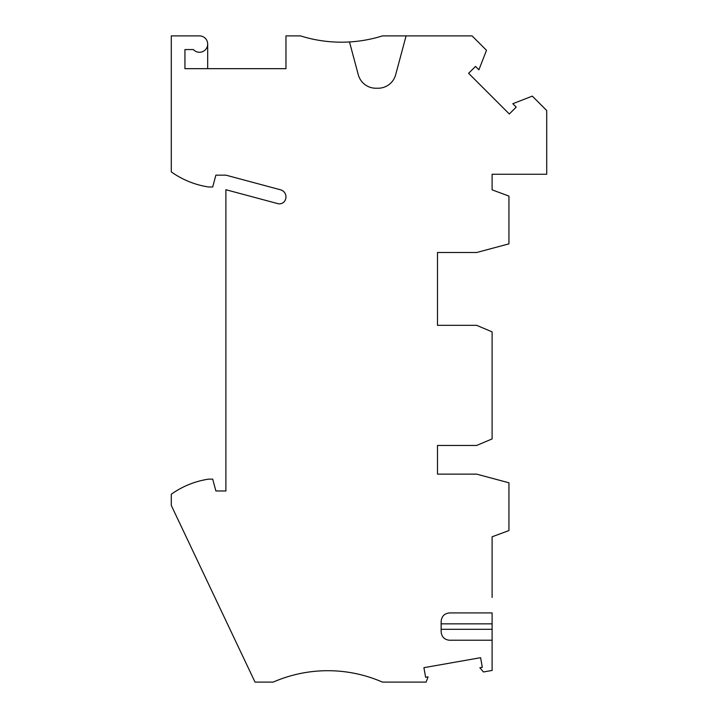 <?xml version="1.0" encoding="UTF-8"?>
<svg xmlns="http://www.w3.org/2000/svg" width="718" height="718" viewBox="0 0 718 718"><rect width="100%" height="100%" fill="white"/><g stroke="black" fill="none" stroke-linecap="round" stroke-linejoin="round"><path stroke-width="1.08" d="M437.495 281.187L437.495 252.512L476.635 252.512L508.945 243.86L508.945 196.086L492.108 189.848L492.108 174.25L546.712 174.25L546.712 110.527L532.307 96.122L512.814 103.715L516.206 107.117L509.322 114L468.612 73.299L475.504 66.406L478.897 69.808L486.49 50.305L472.085 35.9L382.434 35.9A136.519 136.519 0 0 1 349.495 41.949L358.282 74.744A18.201 18.201 0 0 0 375.864 88.233L378.09 88.233A18.201 18.201 0 0 0 395.672 74.744L406.083 35.9M349.495 41.949A136.519 136.519 0 0 1 300.528 35.9L285.961 35.9L285.961 68.668L184.939 68.668L184.939 49.551L193.393 49.551A8.194 8.194 0 0 0 206.972 47.433A8.194 8.194 0 0 0 199.496 35.9L171.288 35.9L171.288 171.88A86.465 86.465 0 0 0 208.597 186.985L212.707 186.985L215.885 175.147L225.892 175.147L280.567 189.803A7.279 7.279 0 0 1 285.656 198.922A6.372 6.372 0 0 1 277.803 203.625L225.892 189.714L225.892 490.968L215.885 490.968L212.707 479.139L208.597 479.139A86.465 86.465 0 0 0 171.288 494.235L171.288 505.427L255.016 682.1L273.217 682.1A136.519 136.519 0 0 1 382.434 682.1L426.133 682.1L428.045 676.85L425.612 677.28L423.916 667.677L480.611 657.688L482.299 667.282L479.866 667.713L483.438 671.976L492.108 670.441L492.108 640.232L449.333 640.232C444.307 639.612 441.579 636.758 441.139 631.669L441.139 629.309L441.139 631.669M437.495 474.131L437.495 445.465L437.495 474.131L476.635 474.131L508.945 482.792L508.945 530.557L492.108 536.795L492.108 597.457M441.139 621.474L441.139 621.501C441.579 616.412 444.307 613.549 449.333 612.93L492.108 612.93L492.108 640.232M437.495 445.465L476.635 445.465L492.108 438.922L492.108 331.869L476.635 325.326L437.495 325.326L437.495 296.66M437.495 252.512L437.495 325.326M207.69 68.668L207.69 44.094M441.139 621.501L441.139 623.852L492.108 623.852M492.108 629.309L441.139 629.309L441.139 623.852"/></g></svg>

